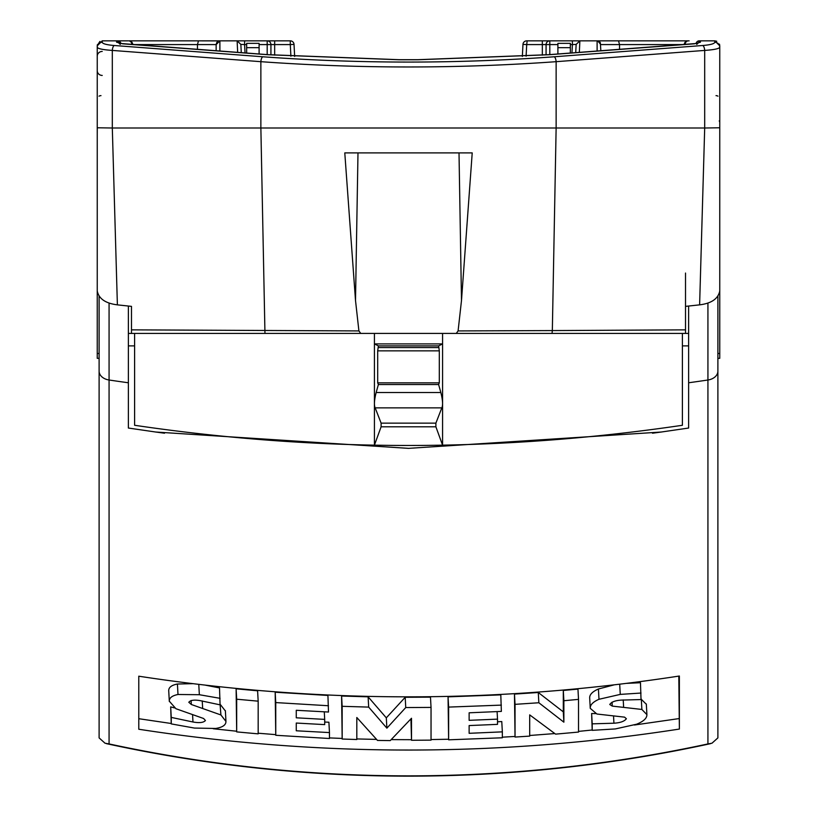 <?xml version="1.0" encoding="UTF-8"?>
<svg xmlns="http://www.w3.org/2000/svg" width="817" height="817" viewBox="0 0 817 817"><rect width="100%" height="100%" fill="white"/><g stroke="black" fill="none" stroke-linecap="round" stroke-linejoin="round"><path stroke-width="1.23" d="M99.112 296.336L99.112 737.904L105.025 743.215L109.069 743.93C207.763 765.192 307.57 775.833 408.5 775.864C509.399 775.833 609.206 765.192 707.931 743.93L711.975 743.215L717.888 737.904L717.888 296.336L717.888 353.485L719.757 353.485L719.757 358.326L717.888 358.326L717.888 460.339M719.757 263.707L719.757 220.978M109.069 303.005L109.069 380.007A12.449 9.048 180 0 1 99.112 371.143L99.112 358.326L97.243 358.326L97.243 353.485L99.112 353.485L99.112 296.734M97.243 353.485L97.243 284.132M102.227 42.28A4.984 4.902 180 0 0 97.243 47.192L97.243 127.779L112.307 128.003L117.382 304.853C105.505 303.373 98.796 298.736 97.243 290.944L97.243 47.192C97.744 48.693 102.768 49.766 112.307 50.419A4.984 1.961 -85.7 0 1 114.278 45.507C106.639 44.864 102.625 43.791 102.227 42.28L102.227 40.85L97.243 45.834L97.243 99.368M97.284 127.278L97.243 134.703M117.382 304.853L131.486 306.375L131.486 333.428L134.601 333.428L134.601 425.279C317.2 452.199 499.8 452.199 682.399 425.279L682.399 333.428L442.579 333.428L442.579 445.163A1867.519 1867.519 0 0 1 374.421 445.163L374.421 343.906L442.579 343.906L438.606 345.877L439.311 350.85L377.689 350.85L377.689 382.836L378.394 384.521L438.606 384.521L439.311 382.836L377.689 382.836M360.746 333.428L358.908 330.926L131.486 329.854M719.757 122.775A3.738 3.738 0 0 0 719.256 120.906A3.738 3.738 0 0 1 719.757 122.775L719.757 45.834L719.757 127.779L704.693 128.003L699.618 304.853L685.514 306.375L685.514 329.854L552.333 330.579L556.132 128.003L704.693 128.003L704.693 50.419C714.232 49.766 719.256 48.693 719.757 47.192A4.984 4.902 180 0 0 714.773 42.28C714.375 43.791 710.361 44.864 702.722 45.507A4.984 1.961 85.7 0 1 704.693 50.419L556.132 61.683L556.132 128.003L260.868 128.003L264.963 333.428L134.601 333.428L442.579 333.428L374.421 333.428L374.421 343.906L378.394 345.877L438.606 345.877M358.908 330.926L355.507 300.482L344.784 152.902L472.216 152.902L461.493 300.482L458.092 330.926L456.254 333.428M552.037 333.428L552.333 330.579L458.092 330.926M702.722 45.507L554.161 56.782A4.984 1.961 -94.3 0 1 556.132 61.683C457.714 68.73 359.286 68.73 260.868 61.683L260.868 128.003L112.307 128.003L112.307 50.419L260.868 61.683A4.984 1.961 -85.7 0 1 262.839 56.782L114.278 45.507M472.216 152.902L433.337 152.902M383.663 152.902L344.784 152.902M128.371 306.048L128.371 333.428L131.486 333.428M719.757 45.762L719.757 290.944C718.204 298.736 711.495 303.373 699.618 304.853M682.399 333.428L685.514 333.428L685.514 273.052M685.514 333.428L688.629 333.428L688.629 306.048M719.757 353.485L719.757 284.132M164.534 433.214L155.741 432.03L408.5 448.359L661.259 432.03L688.629 428.037L688.629 333.428M120.252 44.394L116.525 40.85L102.227 40.85M714.916 40.85L699.138 40.85A3.738 3.237 90 0 0 696.033 43.556M697.83 43.219A3.738 3.676 -177 0 1 700.404 42.218L694.307 43.812A3.738 1.46 85.7 0 0 694.031 43.771A3.738 1.46 85.7 0 0 693.756 43.852M119.353 43.403A3.738 3.676 177 0 0 116.596 42.218L122.693 43.812L267.792 54.719L399.053 59.753L417.947 59.753L549.208 54.719L694.307 43.812M359.235 128.003L390.015 128.003M219.273 40.901L198.47 40.85L197.469 44.588L197.469 49.367M619.531 49.367L619.531 44.588L618.53 40.85L579.876 40.85L579.335 52.38M522.339 56.444L522.972 44.394L522.339 56.444M689.15 40.85L684.268 40.85M630.734 40.85L597.115 40.85L597.115 51.052M526.097 56.22L526.71 44.588L542.335 44.588L542.335 40.85L572.4 40.85L526.71 40.85A3.738 3.738 0 0 0 522.972 44.394L526.71 44.588L527.159 40.85M289.841 40.85L244.6 40.85L267.19 40.85L267.19 44.588L270.927 44.588A3.738 3.738 0 0 0 267.19 40.85L290.29 40.85A3.738 3.738 0 0 1 294.028 44.394L294.661 56.444L294.028 44.394L290.29 44.588L290.903 56.22M237.665 52.38L237.124 40.85L186.266 40.85M132.732 40.85L128.974 40.85A3.738 3.738 0 0 1 132.701 44.394L131.874 44.435M119.405 42.208A3.738 3.738 0 0 0 116.525 40.85L127.85 40.85M219.885 51.052L219.885 40.85L216.148 44.588L216.148 50.766M133.845 44.588L216.148 44.588L216.668 42.688M216.801 42.474L217.393 41.8M290.29 40.85L290.29 44.588L274.665 44.588L274.665 55.148M241.281 52.656L240.852 44.394L237.124 40.85L244.6 40.85L244.6 44.588L240.852 44.394M600.852 50.766L600.332 42.688M576.148 44.394L575.719 52.656L576.148 44.394L579.876 40.85L572.4 40.85L572.4 44.588L576.148 44.394M600.199 42.474L599.607 41.8M597.727 40.901L600.852 44.588L683.155 44.588M618.53 40.85L688.026 40.85A3.738 3.738 0 0 0 684.299 44.394L685.759 44.394M131.241 44.394L131.874 44.394A3.738 3.237 90 0 0 128.647 40.85L198.47 40.85M155.741 432.03L128.371 428.037L128.371 333.428M128.371 428.037L128.371 345.877L134.601 345.877M97.407 44.588L97.264 45.435M97.254 45.538L99.929 41.412M719.695 45.047L719.45 44.128M716.019 95.63A3.738 3.738 0 0 1 717.959 96.171M99.041 96.171A3.738 3.738 0 0 1 100.981 95.63M237.124 40.85A3.738 3.738 0 0 1 238.135 40.993M270.927 54.882L270.927 44.588L274.665 44.588L274.665 40.85M122.693 43.812A3.738 1.46 -85.7 0 1 122.969 43.771A3.738 1.46 -85.7 0 1 123.244 43.852M700.404 42.218L700.475 40.85A3.738 3.738 0 0 0 698.535 41.391A3.738 3.738 0 0 1 700.475 40.85L696.748 44.394M719.757 45.834L714.773 40.85L716.754 41.258M381.11 423.135L375.177 407.867L441.823 407.867L435.89 423.135L381.11 423.135L381.11 426.801L374.421 445.163M378.394 384.521L376.157 392.528C374.257 400.095 373.931 405.212 375.177 407.867M378.394 345.877L377.689 350.85M435.89 423.135L435.89 426.801L381.11 426.801M376.157 392.528L440.843 392.528C442.743 400.095 443.069 405.212 441.823 407.867M440.843 392.528L438.606 384.521M439.311 350.85L439.311 382.836M378.394 347.552L438.606 347.552M435.89 426.801L442.579 445.163M549.81 40.85A3.738 3.738 0 0 0 546.073 44.588L549.81 44.588L549.81 40.85M578.865 40.993A3.738 3.738 0 0 1 579.876 40.85A3.738 3.738 0 0 0 578.865 40.993M546.073 54.882L546.073 44.588L542.335 44.588L542.335 55.148M138.778 676.2C319.11 703.774 499.31 703.713 679.366 676.016L679.376 729.06C499.258 756.971 319.059 757.042 138.788 729.244L138.778 676.2M678.804 676.108L679.376 729.06M678.804 718.623L634.421 725.016M592.182 730.01L578.528 731.399M554.794 733.564L529.692 735.494M515.006 736.454L502.343 737.179M448.594 739.242L431.039 739.559M411.482 739.702L391.22 739.62M376.566 739.405L356.815 738.936M342.139 738.435L329.465 737.914M275.717 734.646L258.172 733.217M236.654 731.225L213.298 728.754M171.233 723.494L138.89 718.725M626.792 683.359L640.467 682.726L641.028 699.556L621.298 700.108C615.272 700.486 611.433 701.946 609.778 704.489L609.778 704.581M609.778 704.489L612.27 706.102L641.876 709.452L646.89 714.63C647.003 718.204 643.571 721.401 636.606 724.219L615.324 728.938L592.202 730.337L592.202 723.842L613.935 723.208C620.317 722.82 624.474 721.319 626.384 718.725L624.556 717.142L596.88 714.017L590.252 708.329L589.68 697.81C589.598 694.532 592.509 691.591 598.422 688.997L614.037 684.891M592.202 730.337L591.631 713.507L595.573 713.619M641.028 699.025L646.329 704.274M515.037 737.057L514.475 694.093L538.28 692.499L563.301 711.862L563.301 690.457L577.956 689.099L578.518 699.372L578.528 732.063L555.591 734.136L529.692 714.875L529.692 736.107L515.037 737.057L515.037 704.346L538.842 702.753L563.873 722.177L563.873 700.731L578.518 699.372M448.625 739.814L448.053 696.85L500.801 694.869L501.362 711.403L469.132 712.802L469.132 720.328L497.512 719.134L497.522 724.362L469.132 725.567L469.132 733.309L502.343 731.858L502.343 737.782L448.625 739.814L448.625 707.093L501.362 705.112M497.522 721.779L501.771 721.554L502.343 731.858M411.513 740.273L411.502 718.266L390.25 740.6L377.505 740.427L356.815 717.51L356.815 739.518L342.17 739.028L342.16 706.307L368.671 707.103L386.88 728.151L405.753 707.553L431.039 707.41L431.039 740.131L411.513 740.273L410.941 718.868M342.17 739.028L341.598 696.023L368.11 696.83L386.308 717.847L405.191 697.289L430.477 697.156L431.039 707.41M275.758 735.28L275.186 692.234L327.923 695.441L328.495 712.036L296.265 710.29L296.265 717.806L324.696 719.389L324.696 724.618L296.265 723.045L296.265 730.786L329.465 732.583L329.465 738.507L275.758 735.28L275.748 702.579L328.485 705.745M324.696 722.034L328.904 722.228L329.465 732.583M236.685 731.889L236.113 688.813L257.6 690.804L258.172 701.17L258.172 733.86L236.685 731.889L236.685 699.209L258.172 701.17M205.547 685.197L219.507 687.924L220.079 704.846L200.369 700.68C194.323 699.607 190.473 700.138 188.829 702.263L188.829 702.365M168.751 691.182L168.721 690.692C168.659 687.383 171.56 685.157 177.422 684.013L192.771 683.676M220.079 704.377L220.907 714.957L225.941 721.401C226.003 725.016 222.571 727.365 215.657 728.468L194.426 728.07L171.253 723.903L170.682 706.879L174.47 707.91M220.335 704.509L225.369 710.953M590.252 708.329L590.242 708.104C590.16 704.826 593.071 701.885 598.984 699.281L620.256 694.399L641.028 693.041M591.631 713.507L592.202 723.842M619.705 684.227L620.256 694.399M514.475 694.093L515.037 704.346M538.28 692.499L538.842 702.753M563.301 711.862L563.873 722.177M563.301 690.457L563.873 700.731M341.598 696.023L342.16 706.307M368.11 696.83L368.671 707.103M386.308 717.847L386.88 728.151M405.191 697.289L405.753 707.553M236.113 688.813L236.685 699.209M188.829 702.263L191.321 704.499L220.907 714.957M171.253 723.903L171.253 717.408L192.975 721.993C199.409 723.147 203.566 722.647 205.435 720.512L203.586 718.49L175.951 708.727L169.303 701.2C169.242 697.881 172.142 695.645 177.994 694.491L199.348 694.716L220.079 698.331M170.682 706.879L171.253 717.408M198.776 684.401L199.348 694.716M275.186 692.234L275.748 702.579M324.278 711.842L324.696 719.389M448.053 696.85L448.625 707.093M497.104 711.627L497.512 719.134M246.652 53.054L246.652 43.342L259.101 43.342L259.101 53.993M246.652 43.342L259.101 43.342M557.899 53.993L557.899 43.342L570.348 43.342L557.899 43.342M570.348 53.054L570.348 43.342M355.507 300.482L357.989 152.902M461.493 300.482L459.011 152.902M554.161 56.782C457.05 63.828 359.95 63.828 262.839 56.782M714.773 40.85L714.773 42.28M116.525 40.85L116.596 42.218M268.344 54.759A3.738 1.46 94.3 0 0 268.068 54.668A3.738 1.46 94.3 0 0 267.792 54.719M548.656 54.759A3.738 1.46 85.7 0 1 548.932 54.668A3.738 1.46 85.7 0 1 549.208 54.719M685.126 44.435L685.126 44.394A3.738 3.237 -90 0 1 688.353 40.85M120.967 43.556A3.738 3.237 -90 0 0 117.862 40.85M707.931 743.93L707.931 380.007A12.449 9.048 0 0 0 717.888 371.143M688.629 382.775A1494.017 1085.63 180 0 0 707.931 380.007L707.931 303.005M128.371 382.775A1494.017 1085.63 180 0 1 109.069 380.007L109.069 743.93M97.243 56.24A4.984 4.81 180 0 1 102.227 51.43M97.243 70.64A4.984 4.79 180 0 0 102.227 75.43M267.19 54.606L267.19 44.588L259.101 44.588M246.652 44.588L244.6 44.588L245.039 52.942M571.961 52.942L572.4 44.588L570.348 44.588M557.899 44.588L549.81 44.588L549.81 54.606M623.218 699.893L623.616 707.134M641.304 699.107L641.876 709.452M613.536 716.009L613.935 723.208M589.68 697.81L590.242 708.104M598.422 688.997L598.984 699.281M612.045 702.15L612.27 706.102M202.238 700.915L202.647 708.247M192.567 714.691L192.975 721.993M168.721 690.692L169.303 701.2M177.422 684.013L177.994 694.491M191.096 700.486L191.321 704.499M246.652 47.672L259.101 47.672M570.348 47.672L557.899 47.672M688.629 345.877L682.399 345.877M119.221 43.383L268.068 54.668L399.156 59.702L417.844 59.702L548.932 54.668L697.779 43.383M106.537 743.674C206.027 765.294 306.681 776.119 408.5 776.15C510.319 776.119 610.973 765.284 710.463 743.674M661.259 432.03L652.477 433.214M646.318 703.958L646.89 714.324M225.369 710.627L225.941 721.074M168.731 690.937L169.313 701.435"/></g></svg>
